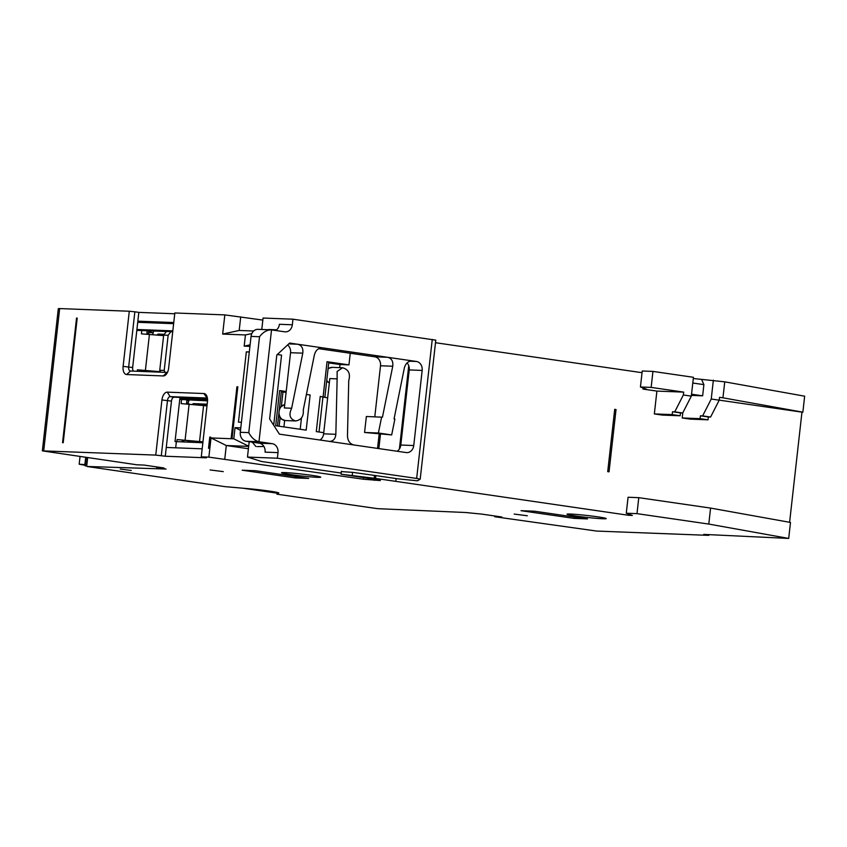 <?xml version="1.0" encoding="UTF-8"?>
<svg xmlns="http://www.w3.org/2000/svg" width="847" height="847" viewBox="0 0 847 847"><rect width="100%" height="100%" fill="white"/><g stroke="black" fill="none" stroke-linecap="round" stroke-linejoin="round"><path stroke-width="1.27" d="M570.359 514.034A19.725 0.963 -173.6 0 0 567.024 514.193A19.725 0.963 -173.6 0 0 586.516 517.358A19.725 0.963 -173.6 0 0 606.219 518.597A19.725 0.963 -173.6 0 0 592.392 516.119A19.725 0.963 -173.6 0 0 570.359 514.034M380.271 480.577L363.363 479.222L208.87 457.126L201.279 456.84L206.35 457.814L165.281 456.237L155.753 455.093L42.35 450.869L136.843 464.791L143.99 465.067L163.905 467.957L156.759 467.682L166.054 469.037L86.902 466.464L224.815 486.623L248.87 488.73A20.931 1.027 6.4 0 1 278.822 493.018A20.931 1.027 6.4 0 1 278.769 493.07L276.948 494.193L377.593 508.666L465.479 512.499L481.922 514.118L501.837 517.009L494.701 516.734L596.754 531.08L708.791 535.368L703.719 534.393L788.695 538.427L708.791 524.071L636.986 513.642L626.272 513.24L632.37 515.452L628.792 515.315L375.517 478.407L341.055 474.214L380.324 480.143M223.269 471.62L210.098 469.947L223.269 471.62M527.353 515.759L514.171 514.076L527.353 515.759M284.867 472.594A19.725 0.963 -173.6 0 0 281.532 472.764A19.725 0.963 -173.6 0 0 301.024 475.919A19.725 0.963 -173.6 0 0 320.738 477.157A19.725 0.963 -173.6 0 0 306.9 474.68A19.725 0.963 -173.6 0 0 284.867 472.594M587.543 518.915L534.425 511.207L521.032 510.688L574.15 518.396L587.543 518.915M308.689 478.439L255.582 470.731L242.189 470.212L295.307 477.93L308.689 478.439M131.243 470.466L120.263 469.069L131.243 470.466M379.138 434.183L377.54 448.402M374.501 475.516L374.183 478.364M248.69 446.21L233.783 438.82L211.019 437.952L226.287 445.522L248.404 448.73M233.783 438.82L235.043 427.64L240.516 430.35M248.669 446.38L226.287 445.522L224.762 459.106M375.517 478.407L375.835 475.612L353.03 472.404L341.352 471.588M208.87 457.126L211.019 437.952M241.416 422.261L238.452 422.155L246.339 351.833L249.293 352.098M249.304 351.95L246.339 351.833M249.929 346.359L244.18 346.137L245.439 334.946L222.666 334.078L239.193 330.457L253.666 331.008M167.473 372.373A4.023 2.223 98.3 0 1 167.05 372.426L130.449 371.018L126.679 374.533L163.28 375.941A8.046 4.447 98.3 0 0 166.234 374.332A8.046 4.447 98.3 0 0 168.648 368.117L174.831 312.977L224.826 314.893L222.666 334.078M126.679 374.533A8.046 4.447 98.3 0 1 123.111 366.37L129.295 311.241L59.661 308.573L43.716 450.805M155.753 455.093L161.936 399.964A8.046 4.447 98.3 0 1 167.293 392.14L203.894 393.537A8.046 4.447 98.3 0 1 206.784 395.994A8.046 4.447 98.3 0 1 207.462 401.7L201.279 456.84M235.043 427.64L240.792 427.862M231.199 437.92L236.927 386.783L237.827 386.814L232.089 437.963L231.199 437.92M209.77 437.105L210.659 437.137L209.41 448.328L208.51 448.285L209.77 437.105L210.649 437.232M76.537 318.038L77.204 318.07L63.218 442.716L62.551 442.695L76.537 318.038L77.193 318.133M277.276 354.565L281.564 355.105L277.361 354.491M327.651 397.899L320.23 396.438L316.291 431.599L323.745 432.679M350.256 353.252L348.953 364.877L327.048 361.701L328.816 362.061L324.867 397.222M306.392 394.49L310.129 394.977L306.402 394.437M286.201 391.505L279.637 390.552L281.405 390.912L277.477 425.967M279.637 390.552L275.699 425.713L306.18 430.138L310.129 394.977M263.915 446.475L257.128 446.613M339.679 367.63L340.028 364.538L348.953 364.877M320.23 396.438L322.951 396.904L319.023 432.002M324.645 397.264L322.951 396.904M328.721 362.897L340.028 364.538M286.095 392.394L281.31 391.748M286.148 391.97L281.363 391.282M353.93 444.971C349.906 443.902 347.757 440.906 347.471 435.993L348.742 380.536C350.637 373.802 348.593 369.536 342.622 367.746L337.117 371.484L337.127 378.853L329.822 378.577L323.618 433.833L335.846 434.31C335.423 438.788 333.347 441.16 329.61 441.414L279.404 434.151L269.632 418.937L276.81 355.009L289.621 343.067L416.428 361.468A8.046 6.702 -87.8 0 1 422.166 370.425L413.749 445.533A8.046 6.702 -87.8 0 1 406.793 452.616A8.046 6.702 -87.8 0 1 406.211 452.563L329.028 441.361M337.127 378.853L335.846 434.31M278.007 452.626L265.058 452.139A8.046 6.702 92.2 0 0 259.32 443.182L272.258 443.68A8.046 6.702 -87.8 0 1 278.007 452.626L277.371 458.227L416.66 478.439L420.197 479.169L417.529 480.81L396.068 478.65M246.032 441.255L258.981 441.753C254.746 440.673 251.337 437.624 248.774 432.626L240.294 432.298A8.046 6.702 -87.8 0 0 246.032 441.255L259.32 443.182M240.294 432.298L251.051 336.407A8.046 6.702 -87.8 0 1 257.996 329.335L270.924 329.822C266.689 330.055 262.888 332.363 259.531 336.735L251.051 336.407M275.72 330.489A8.046 6.702 92.2 0 0 279.394 324.285L292.342 324.782A8.046 6.702 -87.8 0 1 285.397 331.865A8.046 6.702 -87.8 0 1 284.804 331.812L270.924 329.822M318.684 348.668L374.766 356.809A8.046 6.702 92.2 0 1 380.515 365.756L374.787 416.809M287.588 344.951A8.046 6.702 92.2 0 1 290.553 352.701L284.348 407.968L291.654 408.243C288.52 414.935 289.865 419.17 295.667 420.959C301.246 420.017 303.787 416.343 303.279 409.927L314.396 354.861C315.635 350.404 318.186 348.043 322.061 347.799L321.458 347.81M319.944 440.038A8.046 6.702 92.2 0 0 323.618 433.833M397.127 451.239A8.046 6.702 92.2 0 0 400.8 445.035L413.749 445.533M407.068 362.908A8.046 6.702 92.2 0 1 409.228 369.927L400.8 445.035M276.662 329.801L268.954 329.504L275.73 330.489M261.776 329.472L263.068 318.038L292.967 319.192L435.771 340.155M292.967 319.192L292.342 324.782M378.863 448.592L380.462 434.32M408.741 365.692L399.403 449.005M375.835 475.612L396.078 478.555L395.771 481.35M277.371 458.227L247.472 457.073L249.187 441.711M341.182 473.06L261.67 461.52L247.472 457.073M137.722 322.305L173.624 323.681M173.751 322.548L137.849 321.172L132.651 367.513A4.023 2.223 -81.7 0 0 133.477 371.134M202.179 448.825L166.266 447.449L165.281 456.237M42.35 450.869L58.305 308.636L59.661 308.573M130.449 371.018A4.023 2.223 98.3 0 1 130.322 371.007A4.023 2.223 98.3 0 1 128.67 366.942L134.853 311.802L129.295 311.241M134.853 311.802L138.834 312.384L137.849 321.172M174.736 313.761L138.834 312.384M224.826 314.893L262.835 320.081M642.037 372.691L435.496 342.717M691.321 396.131L682.714 412.997L680.48 412.913L680.162 415.771L672.19 414.607L654.339 413.929L656.901 391.092L683.677 392.119L683.36 394.977L691.321 396.131L693.439 377.296L652.942 371.41L642.227 371.007L640.438 386.984L646.526 389.207L642.958 389.069L643.085 387.947M789.605 522.292L801.961 412.15L802.861 412.182L804.65 396.195L724.746 381.838L693.301 378.514M277.138 492.414L275.931 492.16M277.117 492.594L276.948 494.193M85.526 464.601L79.173 464.22L85.452 465.342M277.054 493.155L243.11 488.232M250.246 488.857A15.701 0.762 -173.6 0 0 266 490.625M85.695 457.369L84.891 464.484M708.886 534.595L708.791 535.368M788.695 538.427L790.484 522.451L710.58 508.084L638.776 497.665L628.072 497.253L626.272 513.24M295.307 477.93L295.465 476.522M179.988 397.423L175.033 441.552L202.857 442.769M236.927 386.783L237.816 386.91M207.451 398.471L174.154 397.19A4.023 2.223 -81.7 0 0 171.465 401.107L166.266 447.449L171.507 400.853M207.409 398.228A4.023 2.223 98.3 0 0 206.901 398.026A4.023 2.223 98.3 0 0 206.763 398.016L170.162 396.618A4.023 2.223 98.3 0 0 167.484 400.525L161.301 455.665M175.678 447.809L176.356 441.753M136.812 330.372L166.404 331.505M172.714 331.876L170.925 331.611L168.151 335.274L164.202 370.425L159.744 370.255L160.57 372.172M159.744 370.255L163.683 335.094L166.457 331.442L170.925 331.611M164.202 370.425L165.038 372.341M207.547 399.615L179.86 398.545M179.755 399.435L207.536 400.853M168.151 335.274L163.683 335.094M172.82 330.87L136.918 329.494M708.791 524.071L710.58 508.084M636.986 513.642L638.776 497.665M628.792 515.315L628.919 514.203M801.961 412.15L719.219 400.133L719.537 397.317L722.946 397.815L724.746 381.838M700.077 418.662L708.039 419.816L690.189 419.127L682.216 417.973L700.077 418.662L700.395 415.803L702.629 415.888L711.247 399.022L713.354 380.187M682.798 412.817L682.216 417.973M654.339 413.929L662.301 415.083L680.162 415.771M656.901 391.092L642.958 389.069M616.034 409.525L614.71 409.323L607.712 471.652L609.046 471.843L616.034 409.525L614.689 409.472M652.942 371.41L651.152 387.397L640.438 386.984M683.677 392.119L651.152 387.397M701.75 379.742L703.889 384.633L702.639 395.824L691.544 394.215M703.889 384.633L692.793 383.024M691.406 395.39L702.639 395.824M711.247 399.022L719.209 400.176L710.591 417.042L708.367 416.957L708.039 419.816M802.861 412.182L722.946 397.815M700.395 415.803L708.367 416.957M702.629 415.888L710.591 417.042M683.36 394.977L674.741 411.833L672.507 411.748L672.19 414.607M682.714 412.997L674.741 411.833M680.48 412.913L672.507 411.748M494.701 516.734L494.786 515.992M574.15 518.396L574.308 516.988M240.717 316.873L239.193 330.457M245.439 334.946L251.845 333.549M250.109 344.835L244.18 346.137M156.843 466.941L156.759 467.682M252.268 442.155L255.921 446.528M271.527 329.885L258.981 441.753L272.258 443.68M288.721 343.893L297.752 344.242C301.68 345.311 303.353 348.286 302.781 353.167L291.654 408.243M374.766 356.809L387.714 357.296C391.642 358.366 393.315 361.341 392.743 366.232L382.452 417.19L366.359 416.491L364.559 432.468L378.397 432.997L381.616 417.073M411.42 360.875L412.023 360.864C408.148 361.108 405.597 363.458 404.358 367.916L394.067 418.884L394.893 419L391.674 434.924L378.397 432.997M364.559 432.468L391.674 434.924M148.363 334.131L148.553 332.511L153.18 332.712M152.968 332.68L152.778 334.396M144.181 371.547A9.656 5.336 -81.7 0 1 144.244 370.87L144.276 370.658M153.709 331.029A9.656 5.336 -81.7 0 0 152.831 334.396M148.744 370.827A1.609 0.889 -81.7 0 0 148.913 371.727M153.095 371.886L153.191 371.092M157.383 334.84A1.609 0.889 98.3 0 1 158.23 334.089L164.276 334.321M148.818 371.727A1.609 0.889 98.3 0 1 148.691 370.827M188.203 442.208L188.383 440.556M183.968 440.387L183.788 442.039M207.187 404.178L193.423 403.648A1.609 0.889 98.3 0 0 192.703 404.146M189.273 399.795A9.656 5.336 -81.7 0 0 188.087 403.871M192.894 440.832A1.609 0.889 98.3 0 0 193.582 442.176A1.609 0.889 98.3 0 0 193.635 442.176L202.888 442.536M192.788 404.157A1.609 0.889 -81.7 0 1 193.455 403.733L197.033 403.871L196.949 404.559M188.436 440.567L188.405 440.779A9.656 5.336 -81.7 0 0 188.309 442.208M207.06 405.321L197.033 403.871M160.358 371.685L137.394 369.821L160.538 372.087M163.63 335.613L141.428 333.866L141.798 330.563M147.166 330.775L146.796 334.078M142.603 371.484L142.698 370.594M151.677 332.638A30.587 25.452 92.2 0 0 149.908 330.881M137.225 371.282L137.394 369.821M206.996 405.882L181.12 403.606L181.576 399.498M202.962 441.838L177.087 439.561L202.92 442.208M186.954 399.71L186.499 403.807M182.211 441.975L182.401 440.334M176.843 441.763L177.087 439.561M352.596 472.34L352.267 475.178M374.469 480.355L374.586 479.275M363.363 479.222L363.543 477.676M281.564 355.105L273.697 425.258M327.048 361.701L323.099 396.862M301.458 417.984L300.198 429.27M282.972 391.992L281.416 405.808M280.039 418.058L279.129 426.21M284.634 420.493L283.925 426.899M328.033 369.017A8.046 6.702 -87.8 0 1 332.352 367.354L342.622 367.746M329.345 382.802A8.046 6.702 -87.8 0 1 326.751 380.419M87.665 457.655L86.722 465.998M161.936 399.964L171.465 401.107M207.028 398.058L203.894 393.537M167.293 392.14L170.162 396.618L174.154 397.19M167.05 372.426L163.28 375.941M132.651 367.513L123.111 366.37M248.774 432.626L259.531 336.735M416.66 478.439L432.256 339.403M295.667 420.959L285.397 420.567A8.046 6.702 -87.8 0 1 284.814 420.514A8.046 6.702 -87.8 0 1 279.023 412.224M279.161 410.901A8.046 6.702 -87.8 0 1 284.73 404.58M290.553 352.701L302.781 353.167M380.515 365.756L392.743 366.232M409.768 361.214L416.428 361.468M409.228 369.927L422.166 370.425M163.831 334.904L158.23 334.089M194.175 403.754L193.423 403.648M159.956 370.753L159.861 371.611M148.426 333.623A25.357 21.101 92.2 0 0 146.955 332.68M149.453 334.173L145.43 370.139M203.587 405.385L199.553 441.34M188.161 403.394A25.357 21.101 92.2 0 0 186.647 402.42M182.232 441.848A17.713 14.738 92.2 0 0 182.761 441.594M189.156 403.913L185.122 439.868M341.383 471.25L341.055 474.214M326.667 381.235L329.324 382.95M328.096 368.466L332.352 367.354M86.33 457.465L85.367 466.062M79.173 464.22L80.031 456.544M420.197 479.169L435.792 340.134M284.73 404.538L279.531 407.64M278.61 415.845L280.897 418.873L285.397 420.567M147.791 330.796L150.173 332.575M186.901 400.155L188.68 401.351M182.264 441.573L183.831 441.636"/></g></svg>
